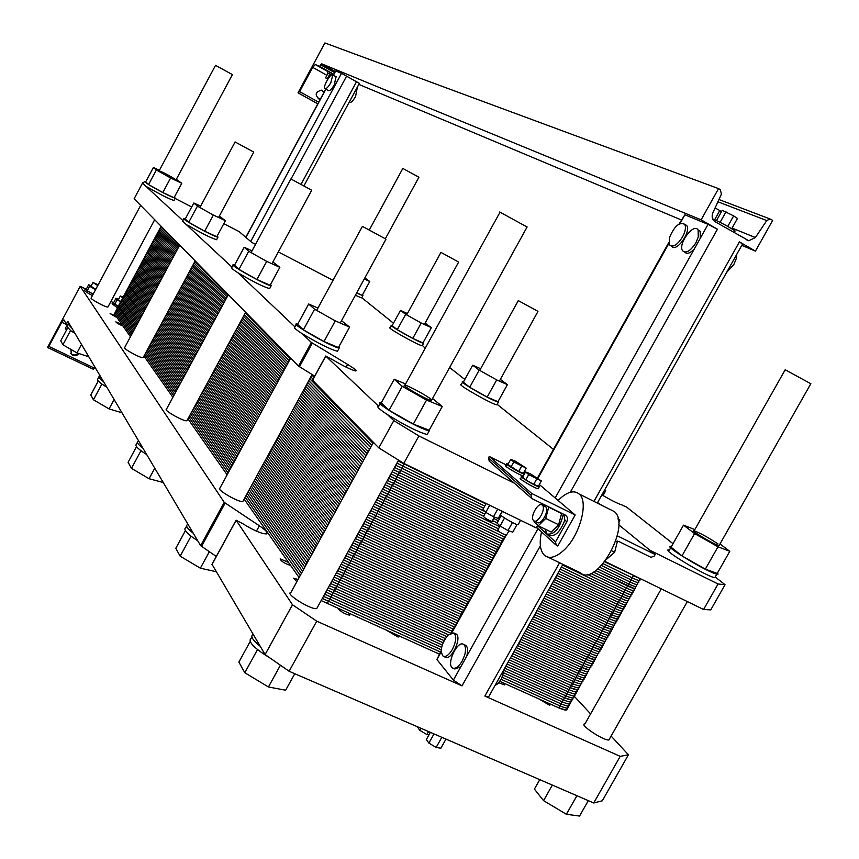 <?xml version="1.0" encoding="UTF-8"?>
<svg xmlns="http://www.w3.org/2000/svg" width="859" height="859" viewBox="0 0 859 859"><rect width="100%" height="100%" fill="white"/><g stroke="black" fill="none" stroke-linecap="round" stroke-linejoin="round"><path stroke-width="1.29" d="M593.956 501.409L739.427 241.873L742.498 244.074M679.125 223.963L684.881 214.782L708.052 224.349L717.426 229.203L570.312 492.239M741.779 245.363L755.437 251.107L772.713 220.323L769.975 218.97L766.776 220.57L755.362 237.535L748.812 240.724L715.128 221.719C712.208 219.636 711.445 216.704 712.83 212.914L721.442 194.07L720.293 189.635L718.553 188.615L324.895 42.95L298.019 92.847L299.608 91.623L312.697 67.346L315.296 64.532L319.612 66.336L321.556 63.77L701.127 219.818L717.426 229.203M321.556 63.77L335.268 71.49M358.837 84.397L681.359 219.968M739.427 241.873L755.437 251.107M333.249 75.216L335.751 70.943L341.528 73.337L359.395 83.355M327.966 78.931L327.365 78.599L329.824 74.035L328.009 73.273L325.55 77.815L327.827 79.146M327.365 78.599L325.55 77.815M329.824 74.035L331.553 74.98M331.606 74.948L327.977 73.316M327.354 72.832L328.074 71.501L333.732 74.325M323.864 92.611L321.964 90.302M318.12 98.656L320.525 98.806M320.267 99.279L319.43 99.182C314.544 95.016 315.21 92.01 321.416 90.152L324.176 92.031M718.553 188.615L701.127 219.818M317.809 103.821L298.019 92.847M712.669 218.905L713.7 219.27C722.086 223.147 729.227 227.034 735.121 230.953L734.917 231.318M715.117 207.921L721.517 211.582M714.667 219.679L719.831 210.444M716.513 220.538L722.226 210.315L733.65 215.877L737.462 218.454L731.718 228.719M727.756 226.411L733.65 215.877M720.121 222.32L726.005 211.786M682.529 236.977C685.385 231.522 686.126 227.345 684.773 224.414C679.49 221.601 674.347 226.089 669.354 237.879L669.515 244.847C672.865 247.768 677.203 245.148 682.529 236.977M684.602 224.145L686.792 225.573C691.334 232.102 675.904 253.083 671.674 246.2M736.7 254.425L736.227 258.72L733.865 264.486L726.542 272.539M695.865 242.829L698.27 237.02L698.131 230.115C694.093 222.127 677.676 243.881 682.518 250.71C685.965 253.781 690.411 251.15 695.865 242.829M697.905 229.772L700.171 231.286L700.321 238.19L694.169 249.207C690.013 253.362 686.878 254.35 684.752 252.149M357.076 88.606L355.572 96.53C352.909 101.072 350.88 103.016 349.495 102.361L349.205 102.2M330.822 82.668L332.809 74.969C331.037 72.381 322.673 86.673 324.82 88.595C326.152 89.218 328.149 87.231 330.822 82.668M335.955 76.741L334.376 84.654C331.703 89.218 329.706 91.194 328.363 90.571L325.196 88.81M369.381 229.825L402.839 168.428L418.913 177.222L385.326 238.781M499.67 211.98L527.082 227.001M159.119 170.834L215.523 65.348L232.413 74.604M693.836 531.334L785.201 369.757L810.821 383.726M385.476 238.877L362.423 226.357L385.476 238.877M537.251 310.947L518.288 300.607L537.251 310.947M311.334 190.032L290.879 178.94L311.334 190.032M458.083 261.727L440.946 252.396L458.083 261.727M253.491 151.925L235.108 141.96L253.491 151.925M488.911 696.359L488.492 697.111L484.852 696.058L559.574 562.742M540.375 545.766L462.013 685.879L316.735 621.175L289.107 671.266L265.087 654.558L212.066 564.406M611.103 736.056L628.434 754.782L620.209 756.349L593.73 802.982L289.107 671.266M620.209 756.349L484.852 696.058M243.247 500.743L242.85 501.463C239.393 503.063 215.373 489.082 219.915 488.116L290.675 358.139M317.486 607.184L316.724 608.58C311.141 610.126 284.2 593.258 290.933 592.452L373.44 442.396M609.643 738.633L608.881 739.996C603.147 740.651 578.15 723.836 584.936 723.922L661.301 588.877M187.155 420.287L186.929 420.685C184.674 422.156 163.178 410.151 166.431 409.238L228.333 294.68M143.281 357.355L143.152 357.602C141.617 358.901 122.236 348.335 124.673 347.519L179.671 245.148M465.148 645.109L465.664 645.345C467.844 646.999 468.219 650.607 466.77 656.147L460.821 666.788L454.83 668.978L453.101 668.216M462.013 685.879L453.38 680.113L436.909 659.497L441.182 650.714M455.442 633.652L455.957 633.899C462.486 637.045 451.286 661.301 445.209 657.156L443.523 656.394M573.737 696.66C574.467 698.711 571.783 698.41 565.673 695.758L504.738 668.13L501.495 678.835L498.016 683.506L494.924 685.643M462.163 661.108L464.644 655.192C466.093 649.64 465.728 646.032 463.559 644.379C457.278 639.976 445.832 664.898 452.714 668.034C455.592 669.064 458.738 666.756 462.163 661.108M447.872 635.166C441.29 644.057 439.701 651.079 443.126 656.212C445.928 657.232 449.032 654.945 452.425 649.34C456.258 641.405 456.752 635.939 453.874 632.943L447.872 635.166M316.735 621.175L292.489 604.757L236.161 520.264L243.161 523.915C253.867 530.561 261.651 533.89 266.515 533.901C268.309 532.967 265.925 530.261 259.375 525.783L224.22 502.354L80.188 286.294L47.632 347.261L48.856 346.413L61.762 322.254L63.867 319.827L66.24 323.832L67.915 321.47L69.429 324.026L68.129 324.133L72.006 328.374L69.429 324.026M80.188 286.294L85.546 288.925M110.929 301.402L112.948 302.389M70.706 353.124L71.05 353.564C73.402 355.54 75.742 355.454 78.083 353.317M574.08 696.048L590.605 713.904M628.434 754.782L602.299 800.803L593.73 802.982M292.489 604.757L265.087 654.558M216.285 556.471L200.619 545.658L72.006 328.374M47.9 347.627L93.363 369.284L94.941 367.137M78.856 353.586C76.548 356.163 74.089 356.399 71.469 354.295L70.846 349.366M397.513 635.284L398.168 637.067L386.775 630.452M296.817 581.758L293.606 578.171L298.052 579.503M122.912 325.969C119.111 324.455 116.76 323.081 115.858 321.867L121.935 324.573M548.858 703.403L549.771 705.368L538.84 698.893M503.578 683.023L504.405 684.924L498.757 682.722M117.049 317.605L110.124 313.589L116.105 316.262M349.13 613.509L349.731 615.227C344.846 614.088 341.002 611.876 338.178 608.58M290.653 565.501C284.458 563.397 280.968 561.185 280.174 558.844L288.474 562.377M92.418 295.571C87.274 292.908 84.687 291.158 84.622 290.342L85.299 289.086M117.436 307.769L112.067 303.785L112.733 302.551M108.041 306.803L107.955 306.953C106.87 308.102 89.261 298.621 91.161 297.912L140.64 205.398M428.942 734.917L426.869 734.552L419.707 730.268L417.324 726.703M420.846 728.228L419.707 730.268M428.544 731.557L426.869 734.552M445.971 739.094L440.85 748.232L436.157 747.437L428.877 743.089L426.354 739.556L430.38 732.351M434.01 733.919L428.877 743.089M441.827 737.301L436.157 747.437M67.539 325.239L66.615 324.015M113.732 302.508L112.797 302.432L118.166 306.405M118.263 306.244L114.752 304.226L113.646 302.679L116.019 298.245L117.135 299.78L120.647 301.788M86.34 289.053L85.352 288.968C85.417 289.794 88.015 291.534 93.148 294.207M93.191 294.132L87.274 290.729L86.254 289.225L88.638 284.758L89.658 286.251L95.585 289.655M123.202 297.021L120.357 296.011L122.762 297.848M120.324 296.065L118.37 299.716L120.765 301.563M98.194 284.78L92.965 282.504L97.754 285.585M92.933 282.568L90.968 286.24L95.757 289.322M66.476 330.124L65.327 328.374L67.174 324.927M67.399 327.913L66.283 330.017M114.752 304.226L117.135 299.78M118.617 299.265L116.019 298.245M91.215 285.779L88.638 284.758M87.274 290.729L89.658 286.251M197.774 540.848L191.514 536.542C185.619 531.914 183.665 529.037 185.651 527.909L186.639 526.095M188.1 524.505L187.412 524.677C185.426 525.794 187.391 528.65 193.286 533.267M106.924 387.377L102.178 384.241C98.398 381.46 96.927 379.732 97.776 379.044L98.882 376.972M100.385 376.317L99.139 376.5C98.302 377.176 99.773 378.905 103.552 381.675M270.671 658.434C253.985 648.212 247.478 641.458 251.139 638.183M253.19 634.457C250.087 635.993 252.428 639.944 260.202 646.312M146.739 454.626C138.32 449.257 134.842 445.864 136.28 444.436L137.386 442.385M138.89 441.376L137.816 441.59C136.57 442.449 138.256 444.629 142.884 448.119M75.012 333.453L70.76 330.694L66.895 326.441L67.968 324.434M216.017 571.675L200.362 568.196L180.165 556.181L175.794 548.3L185.415 530.615M191.052 536.177L180.165 556.181M209.328 551.746L200.362 568.196M121.967 412.771L109.061 408.916L93.438 399.779L90.764 394.957L98.291 380.934M101.888 384.037L93.438 399.779M114.118 399.521L109.061 408.916M588.308 800.642L579.557 816.05L566.382 814.278L543.564 800.642L534.416 789.099L539.753 779.65M552.358 785.094L543.564 800.642M576.904 795.713L566.382 814.278M294.766 673.714L285.65 690.217L268.438 686.975L244.794 672.726L238.888 662.074L250.13 641.587M257.507 649.597L244.794 672.726M280.431 665.231L268.438 686.975M163.231 482.5L149.079 478.731L131.459 468.348L128.088 462.282L136.527 446.648M140.973 450.728L131.459 468.348M154.781 468.209L149.079 478.731M88.81 356.764L76.966 352.92L62.922 344.76L60.753 340.84L67.571 328.095M70.535 330.532L62.922 344.76M81.508 344.438L76.966 352.92M161.331 226.475L158.12 232.467L176.299 251.419L158.002 232.102L154.47 239.274L172.466 258.559L154.362 238.899L150.83 246.082L168.632 265.689L150.722 245.685L147.179 252.879L164.81 272.808L147.082 252.482L143.539 259.676L160.987 279.937L143.442 259.268L139.899 266.473L157.154 287.046L139.802 266.043L136.259 273.259L153.342 294.165L136.173 272.818L132.619 280.045L149.52 301.273L132.544 279.594L128.979 286.831L145.697 308.381L128.914 286.369L125.35 293.606L141.885 315.478L125.285 293.134L121.72 300.382L138.074 322.576L121.667 299.898L118.091 307.146L134.262 329.663L118.037 306.652L114.462 313.911L130.461 336.749L114.462 313.911L117.941 306.835M147.941 348.7L177.158 389.374L147.941 348.7M192.405 410.591L232.059 465.803L192.405 410.591M249.25 489.737L304.848 567.133L249.25 489.737M327.021 589.886L443.072 642.768L327.021 589.886M566.156 710.092L558.833 707.891C564.954 710.522 567.659 710.79 566.951 708.686L572.609 698.657C573.34 700.719 570.644 700.429 564.535 697.787L504.469 670.578L564.535 697.787L571.836 700.031L564.535 697.787L504.469 670.578L564.535 697.787L570.247 687.662L577.527 689.949L570.247 687.662L509.344 659.916L570.247 687.662L575.949 677.536L583.218 679.866L575.949 677.536L515.11 649.64L575.949 677.536L581.672 667.4L588.909 669.773L581.672 667.4L520.876 639.354L581.672 667.4L587.395 657.253L594.611 659.669L587.395 657.253L526.642 629.056L587.395 657.253L593.118 647.106L600.312 649.565L593.118 647.106L532.419 618.759L593.118 647.106L598.852 636.938L606.024 639.44L598.852 636.938L538.206 608.44L598.852 636.938L604.586 626.769L611.737 629.314L604.586 626.769L543.994 598.122L604.586 626.769L610.319 616.59L617.46 619.178L610.319 616.59L549.781 587.792L610.319 616.59L616.075 606.4L623.183 609.031L616.075 606.4L555.58 577.452L616.075 606.4L621.819 596.2L628.917 598.873L621.819 596.2L561.389 567.101L621.819 596.2L627.575 585.999L634.651 588.716L595.781 570.591L627.575 585.999L633.341 575.777L639.88 578.44L604.715 561.829L633.566 575.369M558.833 707.891L499.874 681.359L558.833 707.891L564.535 697.787C570.644 700.429 573.34 700.719 572.609 698.657M439.303 654.096L321.137 600.57L439.303 654.096M299.115 577.57L244.149 499.09L299.115 577.57M227.152 474.823L187.938 418.827L227.152 474.823M172.874 397.309L143.979 356.066L172.874 397.309M810.864 383.662L719.026 545.658C714.205 544.66 688.209 529.08 694.158 530.765C701.116 533.525 709.072 537.927 718.027 543.962M176.031 179.853L175.998 179.928C175.322 180.304 157.659 170.694 159.151 170.769C164.23 172.842 169.792 175.805 175.859 179.671M527.125 226.937L431.411 400.541C426.912 400.069 399.21 383.984 404.911 385.154C407.971 385.38 427.299 395.859 431.164 399.381M703.585 609.493L718.06 583.98L725.039 584.721L710.747 609.89L703.585 609.493L605.004 561.442M557.77 546.023L556.299 545.304L555.494 541.954L566.8 521.757C568.121 518.804 567.563 516.549 565.115 514.971L531.882 498.585L531.012 495.149L531.893 493.581L575.165 514.971L557.77 546.023M537.734 525.257L536.241 527.931L403.784 463.366L378.808 447.861L312.601 380.226M314.727 376.135L298.481 366.084L134.122 198.773L142.777 182.58L143.582 182.913M223.812 223.673L239.178 231.629L251.719 242.356L255.531 244.332M604.371 490.425L605.735 490.747L604.715 489.823M393.465 323.199L361.811 297.719M464.816 379.474L449.633 367.502M425.205 348.239L422.381 345.447M553.443 449.375L497.168 404.374M278.316 251.934L333.045 280.324M175.129 198.418L191.675 206.998M142.777 182.58L143.432 183.203M296.258 324.552L294.809 327.215C293.327 327.386 295.721 329.502 302.003 333.56L311.366 342.44L298.481 366.084M233.1 265.098L231.726 267.643C230.835 267.847 232.832 269.501 237.718 272.604L294.981 326.903M183.837 218.734L182.559 221.107L231.984 267.17M144.323 181.539L143.142 183.74L182.849 220.57M531.034 497.844L514.294 483.155L418.902 435.953L393.809 420.609L387.549 414.682C379.195 409.152 376.199 406.318 378.572 406.167L325.776 356.098L332.787 359.846C343.729 366.235 351.374 369.95 355.712 370.981C357.119 370.766 354.423 368.586 347.637 364.42L311.366 342.44M393.809 420.609L378.808 447.861M418.902 435.953L403.784 463.366M718.06 583.98L649.973 550.286M725.039 584.721L716.062 577.645L715.483 576.41M673.026 543.704L626.651 507.121L621.658 504.824C617.685 503.599 611.093 500.271 601.891 494.848M387.549 414.682C405.051 425.473 418.258 432.098 427.181 434.557L427.911 433.247M514.294 483.155L489.276 461.197L488.438 457.944L531.012 495.149M670.707 547.752L669.386 550.093C658.305 547.376 705.593 576.196 714.763 577.688L716.062 577.645M462.55 382.201L461.262 384.531C455.742 383.694 493.098 404.965 496.921 404.814L498.445 402.076C494.634 402.184 457.278 380.924 462.776 381.793L463.452 381.922M391.296 325.54L390.083 327.73C386.035 327.236 418.075 345.286 421.984 345.694M355.379 295.26L361.295 297.826M147.533 187.09C160.214 194.488 169.04 198.966 174.012 200.501L174.098 200.351M187.638 225.122C201.382 233.208 211.035 238.072 216.597 239.704L216.726 239.478M237.718 272.604C252.653 281.494 263.284 286.831 269.629 288.603L269.833 288.216M302.003 333.56C318.227 343.364 330.049 349.269 337.458 351.288L337.823 350.612M563.955 514.401L564.835 520.06C560.24 531.946 555.054 536.982 549.288 535.168L548.439 534.749M615.72 541.267L618.909 541.514L650.961 557.33L654.29 556.052L655.159 554.527L617.288 535.801M617.428 541.116L614.657 552.251L606.69 559.155M611.705 550.812L614.657 552.251M545.1 529.101L546.936 534.019C554.549 534.996 560.014 528.349 563.321 514.09M560.798 512.844L561.593 513.532L558.629 524.774L551.21 532.075L538.314 525.783L545.723 518.439L548.718 507.175L547.945 506.499M533.632 520.629L533.664 520.651C537.487 524.559 546.517 508.41 542.308 505.167C538.496 501.173 529.412 517.354 533.632 520.629M534.556 521.091L537.036 522.293C540.869 526.213 549.9 510.074 545.669 506.831L544.713 506.359M561.593 513.532L548.718 507.175M558.629 524.774L545.723 518.439M543.403 504.265L542.426 505.232M534.212 520.983L533.976 521.853L538.314 525.783M341.506 320.686L349.613 327.086L335.268 320.869L314.598 309.208L308.671 304.011L317.937 308.059M308.671 304.011L297.59 324.391L303.377 329.824L324.004 341.517L338.446 347.541L349.613 327.086M324.004 341.517L335.268 320.869M303.377 329.824L314.598 309.208M338.951 346.596L339.251 347.992C334.215 348.41 289.612 323.231 296.602 323.929L297.729 324.122M217.177 236L217.993 237.127C215.985 237.975 180.293 218.465 183.944 218.519L185.329 218.83M193.833 202.982L185.254 218.97L188.776 222.266L204.667 231.211L216.79 236.708L225.423 220.677L213.343 215.061L197.43 206.139L193.833 202.982L200.619 206.149M204.667 231.211L213.343 215.061M188.776 222.266L197.43 206.139M219.303 216.124L225.423 220.677M176.331 179.316L181.775 183.289L170.619 177.985L156.349 169.996L153.428 167.43L159.409 170.286M153.428 167.43L145.719 181.861L148.575 184.545L162.823 192.545L174.023 197.742L181.775 183.289M162.823 192.545L170.619 177.985M148.575 184.545L156.349 169.996M174.356 197.13L175.268 198.171C170.297 196.614 161.471 192.137 148.79 184.749L144.387 181.41L145.772 181.754M270.553 284.469L271.197 285.714C268.083 286.455 228.365 264.497 233.294 264.755L234.614 265.012M244.192 247.274L234.507 265.195L238.952 269.372L256.905 279.497L270.113 285.285L279.851 267.321L266.719 261.383L248.734 251.268L244.192 247.274L252.02 250.839M256.905 279.497L266.719 261.383M238.952 269.372L248.734 251.268M272.872 261.974L279.851 267.321M364.85 277.908L369.757 281.494L364.291 278.928M356.7 292.822L362.197 295.346L369.757 281.494M362.434 294.905L362.519 295.593L356.603 293.016M423.197 342.451L423.337 343.235C419.439 342.795 387.388 324.756 391.436 325.282L392.23 325.454M400.498 310.378L392.144 325.625L397.255 329.684L412.771 338.403L422.939 342.924L431.336 327.644L421.221 323.016L405.684 314.319L400.498 310.378L407.413 313.556M412.771 338.403L421.221 323.016M397.255 329.684L405.684 314.319M425.098 323.124L431.336 327.644M500.325 379.41L507.411 384.649L496.685 379.914L479.182 370.1L472.708 365.182L480.653 368.715M472.708 365.182L463.323 382.169L469.712 387.248L487.182 397.083L497.973 401.69L507.411 384.649M487.182 397.083L496.685 379.914M469.712 387.248L479.182 370.1M498.252 401.185L498.445 402.076M719.992 543.962L729.785 551.295L717.995 546.796L694.598 533.579L683.506 525.15L694.834 529.563M683.506 525.15L671.051 547.194L681.982 555.88L705.336 569.141L717.233 573.415L729.785 551.295M705.336 569.141L717.995 546.796M681.982 555.88L694.598 533.579M717.533 572.889L718.092 574.08L716.793 574.113C707.644 572.566 660.335 543.779 671.384 546.549L671.416 546.56M506.413 464.998L489.254 456.462L488.438 457.944M515.443 461.197L526.223 468.166L513.779 461.949L510.751 459.382L515.443 461.197M510.751 459.382L507.894 464.504L518.675 471.505L523.367 473.298L526.223 468.166M518.675 471.505L521.542 466.362M510.912 467.092L513.779 461.949M530.282 473.76L541.353 480.933L528.704 474.619L525.547 471.945L530.282 473.76M525.547 471.945L522.637 477.174L525.783 479.87L533.707 484.379L538.443 486.162L541.353 480.933M533.707 484.379L536.639 479.129M525.783 479.87L528.704 474.619M523.636 472.804L524.57 473.717M524.398 474.007L524.173 473.985C520.983 473.653 503.084 463.012 507.068 463.817L508.12 464.118M506.81 464.268L506.037 465.675C502.053 464.88 519.942 475.521 523.142 475.843L523.367 475.865M538.722 485.657L539.227 486.87C535.823 486.462 517.633 475.575 521.832 476.466L522.863 476.766M521.563 476.96L520.779 478.356C516.57 477.475 534.749 488.374 538.163 488.771L538.443 488.266M489.254 456.462L531.893 493.581M539.345 484.53L575.165 514.971M601.59 505.221L597.563 502.579M618.598 522.401L619.908 520.071L618.008 518.535M618.201 519.437L619.908 520.071M618.684 524.72L655.159 554.527M569.979 524.215L564.223 534.502M429.747 429.135L429.296 430.724C420.899 430.273 371.002 401.121 380.666 402.356L381.471 402.463M394.217 379.259L381.235 402.903L389.084 410.258L413.329 424.078L429.167 430.187L442.256 406.468L426.536 400.09L402.248 386.325L394.217 379.259L405.577 383.941M413.329 424.078L426.536 400.09M389.084 410.258L402.248 386.325M432.539 398.512L442.256 406.468M502.365 511.416L500.808 514.23C496.481 513.564 514.552 524.591 518.084 524.752L518.428 524.151M504.534 517.998L500.078 526.009L507.97 530.551L512.78 532.161L517.054 524.505M512.447 522.519L507.97 530.551M501.237 515.593L497.05 523.12L500.078 526.009M500.045 525.976L497.78 530.046C498.671 531.646 501.538 533.418 506.402 535.34L506.574 535.017M489.694 505.242L485.754 512.34L493.485 516.774L498.241 518.396L500.346 514.616M497.715 509.151L493.485 516.774M502.182 511.33L500.572 514.219M486.194 503.535L482.844 509.559L485.754 512.34L483.542 516.356C484.497 517.945 487.321 519.674 492.024 521.52L492.186 521.22M609.954 509.398L614.357 511.599C631.709 525.193 596.329 588.05 580.083 572.631L548.042 557.18M541.524 531.871C539.055 543.382 540.128 551.295 544.778 555.601C549.588 559.059 555.816 557.384 563.45 550.587C579.621 536.349 589.081 501.86 579.224 494.043C573.769 489.727 566.736 491.863 558.114 500.475M151.903 341.334L181.453 381.428L151.903 341.334M196.861 402.345L236.977 456.773L196.861 402.345M254.361 480.374L310.593 556.686L254.361 480.374M332.916 579.202L450.535 633.115L332.916 579.202M155.876 333.968L185.748 373.482L155.876 333.968M201.328 394.098L241.894 447.743L201.328 394.098M259.472 471L316.348 546.227L259.472 471M338.822 568.497L456.709 622.861L338.822 568.497M578.268 688.628C579.02 690.647 576.346 690.325 570.247 687.662L509.344 659.916L570.247 687.662C576.346 690.325 579.02 690.647 578.268 688.628L640.32 578.655M159.838 326.603L190.043 365.537L159.838 326.603M205.806 385.841L246.812 438.702L205.806 385.841M264.593 461.627L322.104 535.758L264.593 461.627M344.727 557.781L462.529 612.435L344.727 557.781M583.937 678.578C584.711 680.564 582.048 680.221 575.949 677.536L515.11 649.64L575.949 677.536C582.048 680.221 584.711 680.564 583.937 678.578L583.218 679.866M163.811 319.226L194.349 357.569L163.811 319.226M210.272 377.584L251.741 429.661L210.272 377.584M269.715 452.242L327.859 525.279L269.715 452.242M350.633 547.065L468.348 601.998L350.633 547.065M589.607 668.527C590.401 670.482 587.76 670.095 581.672 667.4L520.876 639.354L581.672 667.4C587.76 670.095 590.401 670.482 589.607 668.527L588.909 669.773M167.784 311.838L198.644 349.613L167.784 311.838M214.75 369.316L256.658 420.609L214.75 369.316M274.837 442.847L333.625 514.799L274.837 442.847M356.549 536.338L474.168 591.55L356.549 536.338M595.287 658.466C596.103 660.378 593.472 659.97 587.395 657.253L526.642 629.056L587.395 657.253C593.472 659.97 596.103 660.378 595.287 658.466L594.611 659.669M171.757 304.451L202.949 341.646L171.757 304.451M219.228 361.048L261.598 411.547L219.228 361.048M279.97 433.451L339.402 504.297L279.97 433.451M362.466 525.59L479.998 581.092L362.466 525.59M600.967 648.405C601.805 650.274 599.195 649.834 593.118 647.106L532.419 618.759L593.118 647.106C599.195 649.834 601.805 650.274 600.967 648.405L600.312 649.565M175.741 297.064L207.266 333.668L175.741 297.064M223.716 352.77L266.537 402.484L223.716 352.77M285.102 424.045L345.178 493.796L285.102 424.045M368.393 514.842L485.84 570.634L368.393 514.842M606.658 638.323C607.517 640.159 604.919 639.697 598.852 636.938L538.206 608.44L598.852 636.938C604.919 639.697 607.517 640.159 606.658 638.323L606.024 639.44M179.714 289.666L211.572 325.69L179.714 289.666M228.193 344.48L271.476 393.411L228.193 344.48M290.235 414.629L350.955 483.284L290.235 414.629M374.331 504.083L491.681 560.154L374.331 504.083M612.349 628.24C613.229 630.034 610.642 629.54 604.586 626.769L543.994 598.122L604.586 626.769C610.642 629.54 613.229 630.034 612.349 628.24L611.737 629.314M183.697 282.267L215.888 317.701L183.697 282.267M232.682 336.191L276.415 384.327L232.682 336.191M295.378 405.212L356.743 472.761L295.378 405.212M380.269 493.313L497.522 549.674L380.269 493.313M618.04 618.147C618.952 619.897 616.375 619.382 610.319 616.59L549.781 587.792L610.319 616.59C616.375 619.382 618.952 619.897 618.04 618.147L617.46 619.178M187.681 274.869L220.205 309.712L187.681 274.869M237.181 327.902L281.365 375.243L237.181 327.902M300.521 395.774L362.53 462.228L300.521 395.774M386.206 482.533L503.374 539.173L386.206 482.533M623.741 608.043C624.676 609.75 622.12 609.203 616.075 606.4L555.58 577.452L616.075 606.4C622.12 609.203 624.676 609.75 623.741 608.043L623.183 609.031M191.675 267.46L224.532 301.713L191.675 267.46M241.669 319.602L286.315 366.149L241.669 319.602M305.675 386.346L368.328 451.684L305.675 386.346M392.155 471.752L483.596 516.259L392.155 471.752M492.54 520.586L497.2 522.852L492.54 520.586M629.454 597.928C630.409 599.603 627.865 599.024 621.819 596.2L561.389 567.101L621.819 596.2C627.865 599.024 630.409 599.603 629.454 597.928L628.917 598.873M310.829 376.897L313.073 379.173L310.829 376.897M398.114 460.95L485.958 503.965L398.114 460.95M635.166 587.803C636.143 589.446 633.609 588.834 627.575 585.999L595.781 570.591L627.575 585.999C633.609 588.834 636.143 589.446 635.166 587.803L634.651 588.716M115.192 312.558L131.223 335.332M144.774 354.595L173.733 395.731M188.83 417.184L228.129 473.019M245.169 497.221L300.263 575.487M440.463 652.013L322.308 598.433M501.184 679.372L559.971 705.873C566.092 708.503 568.787 708.772 568.078 706.678M115.911 311.205L131.985 333.915M145.568 353.124L174.581 394.141M189.721 415.531L229.117 471.215M246.189 495.353L301.402 573.404M441.247 649.769L323.489 596.296M502.29 677.311L561.11 703.854C567.23 706.485 569.925 706.764 569.216 704.681M116.641 309.852L132.737 332.497M146.363 351.642L175.44 392.552M190.612 413.888L230.094 469.411M247.209 493.474L302.551 571.31M441.623 647.332L324.67 594.16M503.213 675.153L562.258 701.824C568.368 704.466 571.063 704.745 570.344 702.673M117.361 308.499L133.499 331.08M147.147 350.171L176.299 390.963M191.503 412.245L231.082 467.607M248.23 491.606L303.699 569.227M442.245 645.012L325.84 592.023M503.943 672.919L563.397 699.806C570.172 702.705 572.728 702.769 571.052 699.988M118.821 305.793L135.024 328.245M148.736 347.229L178.017 387.785M193.296 408.948L233.047 464M250.27 487.858L305.997 565.05M444.071 640.621L328.202 587.749M119.541 304.44L135.786 326.828M149.53 345.758L178.876 386.196M194.188 407.295L234.024 462.196M251.29 485.99L307.146 562.956M445.252 638.548L329.384 585.613M505.887 666.079L566.822 693.739C572.921 696.391 575.605 696.692 574.875 694.652M120.271 303.087L136.549 325.411M150.325 344.287L179.735 384.607M195.079 405.652L235.012 460.392M252.321 484.122L308.295 560.863M446.648 636.573L330.565 583.476M507.046 664.018L567.96 691.71C574.059 694.373 576.743 694.684 576.002 692.644M120.99 301.734L137.311 323.993M151.109 342.816L180.594 383.017M195.97 403.998L235.989 458.577M253.341 482.243L309.444 558.779M448.323 634.726L331.735 581.339M508.195 661.967L569.098 689.691C575.208 692.354 577.882 692.665 577.141 690.636M122.45 299.018L138.836 321.159M152.698 339.863L182.312 379.839M197.753 400.702L237.954 454.969M255.381 478.495L311.742 554.592M452.059 631.204L334.097 577.055M510.504 657.865L571.385 685.643C577.484 688.306 580.158 688.639 579.406 686.62M123.17 297.665L139.598 319.731M153.493 338.392L183.171 378.25M198.654 399.048L238.942 453.165M256.401 476.627L312.891 552.498M453.23 629.121L335.278 574.918M511.653 655.804L572.524 683.614C578.622 686.287 581.296 686.62 580.534 684.612M123.9 296.312L140.361 318.313M154.287 336.921L184.03 376.661M199.546 397.395L239.919 451.362M257.432 474.748L314.05 550.415M454.39 627.027L336.46 572.781M512.802 653.753L573.672 681.584C579.761 684.269 582.434 684.602 581.672 682.604M124.619 294.959L141.123 316.896M155.082 335.45L184.889 375.072M200.437 395.752L240.907 449.547M258.452 472.879L315.199 548.321M455.549 624.944L337.641 570.634M513.95 651.691L574.811 679.566C580.909 682.239 583.572 682.583 582.799 680.596M126.08 292.253L142.648 314.061M156.66 332.497L186.607 371.893M202.23 392.445L242.872 445.939M260.492 469.132L317.497 544.134M457.879 620.778L340.003 566.349M516.259 647.579L577.098 675.507C583.186 678.191 585.849 678.546 585.076 676.57M126.799 290.89L143.41 312.633M157.455 331.026L187.466 370.304M203.121 390.802L243.859 444.135M261.523 467.253L318.646 542.04M459.039 618.695L341.184 564.213M517.419 645.528L578.236 673.477C584.335 676.173 586.987 676.538 586.203 674.562M127.529 289.537L144.172 311.216M158.249 329.545L188.325 368.715M204.012 389.148L244.847 442.321M262.543 465.374L319.795 539.946M460.199 616.612L342.354 562.065M518.568 643.466L579.385 671.459C585.473 674.154 588.125 674.519 587.341 672.554M128.259 288.184L144.935 309.798M159.044 328.074L189.184 367.126M204.904 387.495L245.824 440.517M263.563 463.506L320.955 537.852M461.369 614.518L343.546 559.928M519.716 641.415L580.523 669.429C586.611 672.125 589.263 672.5 588.479 670.546M129.709 285.467L146.47 306.953M160.633 325.121L190.902 363.937M206.697 384.188L247.8 436.898M265.614 459.748L323.252 533.664M463.688 610.352L345.909 555.644M522.025 637.292L582.81 665.371C588.898 668.077 591.54 668.463 590.745 666.52M130.439 284.114L147.233 305.536M161.428 323.65L191.761 362.348M207.588 382.545L248.777 435.094M266.634 457.868L324.401 531.571M464.859 608.258L347.09 553.497M523.185 635.241L583.959 663.341C590.047 666.047 592.689 666.434 591.883 664.512M131.169 282.761L147.995 304.118M162.222 322.179L192.62 360.759M208.479 380.891L249.765 433.28M267.664 456L325.561 529.477M466.018 606.175L348.271 551.349M524.334 633.18L585.097 661.312C591.185 664.028 593.827 664.415 593.011 662.493M131.889 281.398L148.757 302.69M163.017 320.697L193.479 359.169M209.381 379.238L250.753 431.476M268.684 454.121L326.71 527.383M467.178 604.081L349.452 549.212M525.493 631.118L586.246 659.283C592.323 661.999 594.965 662.396 594.149 660.485M133.349 278.692L150.282 299.855M164.606 317.744L195.208 355.98M211.174 375.931L252.718 427.846M270.735 450.363L329.018 523.185M469.508 599.904L351.814 544.917M527.802 626.995L588.533 655.224C594.611 657.951 597.241 658.359 596.425 656.459M134.068 277.328L151.044 298.427M165.4 316.273L196.067 354.391M212.066 374.277L253.706 426.043M271.766 448.484L330.167 521.091M470.678 597.821L352.995 542.77M528.961 624.944L589.682 653.194C595.759 655.922 598.39 656.34 597.563 654.44M134.799 275.975L151.807 297.01M166.195 314.791L196.926 352.802M212.957 372.623L254.693 424.228M272.786 446.605L331.327 518.986M471.838 595.727L354.176 540.622M530.11 622.882L590.831 651.165C596.908 653.892 599.528 654.311 598.691 652.432M135.529 274.612L152.569 295.582M166.99 313.32L197.785 351.202M213.859 370.97L255.681 422.424M273.817 444.726L332.476 516.893M473.008 593.644L355.368 538.486M531.27 620.821L591.969 649.136C598.047 651.863 600.666 652.292 599.829 650.413M136.989 271.906L154.105 292.736M168.579 310.367L199.513 348.013M215.641 367.663L257.646 418.795M275.868 440.968L334.785 512.694M475.338 589.457L357.731 534.191M533.579 616.698L594.267 645.066C600.334 647.804 602.954 648.244 602.105 646.387M137.708 270.542L154.867 291.319M169.373 308.886L200.372 346.424M216.543 366.009L258.634 416.991M276.888 439.089L335.933 510.6M476.509 587.373L358.912 532.043M534.738 614.636L595.405 643.037C601.483 645.785 604.092 646.226 603.243 644.368M138.439 269.189L155.629 289.891M170.168 307.415L201.231 344.835M217.434 364.356L259.622 415.176M277.919 437.21L337.093 508.496M477.668 585.28L360.104 529.896M535.887 612.574L596.554 641.007C602.621 643.756 605.23 644.207 604.382 642.36M139.169 267.825L156.392 288.474M170.962 305.933L202.09 343.235M218.336 362.702L260.61 413.362M278.939 435.33L338.242 506.402M478.839 583.186L361.285 527.737M537.047 610.502L597.703 638.967C603.77 641.727 606.379 642.178 605.52 640.342M140.618 265.109L157.927 285.628M172.552 302.98L203.819 340.046M220.129 359.395L262.586 409.732M280.99 431.572L340.551 502.204M481.169 578.998L363.658 523.442M539.366 606.379L599.99 634.908C606.057 637.668 608.666 638.13 607.796 636.304M141.348 263.756L158.69 284.2M173.346 301.498L204.678 338.457M221.021 357.731L263.573 407.928M282.02 429.683L341.71 500.099M482.339 576.904L364.839 521.295M540.515 604.317L601.139 632.868C607.206 635.628 609.804 636.1 608.934 634.296M142.079 262.392L159.452 282.783M174.141 300.016L205.537 336.857M221.923 356.077L264.561 406.114M283.041 427.803L342.87 497.995M483.499 574.821L366.02 519.147M541.675 602.256L602.288 630.839C608.355 633.598 610.942 634.082 610.073 632.278M142.809 261.039L160.214 281.355M174.935 298.545L206.396 335.268M222.814 354.423L265.549 404.299M284.071 425.924L344.019 495.901M484.669 572.728L367.212 517M542.834 600.183L603.437 628.799C609.503 631.569 612.091 632.052 611.211 630.259M144.269 258.323L161.75 278.509M176.535 295.582L208.125 332.068M224.607 351.116L267.514 400.67M286.122 422.156L346.327 491.692M487.01 568.54L369.585 512.694M545.154 596.06L605.735 624.729C611.791 627.51 614.378 628.004 613.487 626.222M144.988 256.959L162.512 277.081M177.33 294.111L208.984 330.479M225.509 349.452L268.502 398.855M287.153 420.276L347.487 489.587M488.17 566.435L370.766 510.547M546.313 593.988L606.884 622.7C612.939 625.47 615.516 625.975 614.625 624.203M145.719 255.595L163.274 275.664M178.124 292.629L209.854 328.879M226.4 347.798L269.49 397.041M288.184 418.397L348.647 487.483M489.34 564.342L371.958 508.388M547.462 591.926L608.032 620.66C614.088 623.441 616.665 623.945 615.763 622.184M146.449 254.243L164.048 274.236M178.919 291.147L210.713 327.29M227.302 346.145L270.488 395.226M289.215 416.508L349.796 485.389M490.51 562.248L373.139 506.241M548.622 589.854L609.171 618.62C615.227 621.411 617.804 621.927 616.902 620.166M147.909 251.526L165.572 271.39M180.508 288.184L212.441 324.09M229.095 342.827L272.464 391.597M291.265 412.749L352.115 481.18M492.851 558.06L375.512 501.935M550.941 585.72L611.468 614.55C617.524 617.342 620.101 617.868 619.189 616.128M148.639 250.162L166.335 269.962M181.313 286.713L213.3 322.49M229.997 341.173L273.452 389.782M292.296 410.86L353.274 479.075M494.011 555.966L376.704 499.777M552.101 583.658L612.617 612.51C618.673 615.312 621.24 615.839 620.327 614.099M149.369 248.799L167.108 268.534M182.108 285.231L214.159 320.901M230.888 339.509L274.44 387.967M293.316 408.981L354.423 476.97M495.181 553.862L377.885 497.619M553.26 581.586L613.766 610.481C619.822 613.272 622.388 613.809 621.465 612.08M150.1 247.446L167.87 267.117M182.903 283.749L215.029 319.301M231.79 337.855L275.428 386.142M294.347 407.091L355.583 474.866M496.352 551.768L379.077 495.471M554.42 579.524L614.926 608.44C620.971 611.243 623.527 611.78 622.603 610.062M151.56 244.718L169.406 264.261M184.492 280.786L216.758 316.101M233.584 334.538L277.403 382.513M296.409 403.322L357.902 470.657M498.692 547.57L381.45 491.155M556.739 575.38L617.224 604.36C623.269 607.173 625.824 607.721 624.89 606.014M152.279 243.355L170.168 262.833M185.297 279.304L217.617 314.512M234.486 332.873L278.391 380.698M297.439 401.432L359.062 468.542M499.863 545.476L382.642 489.007M557.899 573.318L618.373 602.32C624.418 605.133 626.963 605.692 626.028 603.995M153.009 242.002L170.93 261.404M186.092 277.822L218.476 312.912M235.377 331.22L279.379 378.883M298.47 399.553L360.222 466.437M501.033 543.371L383.833 486.849M559.059 571.246L619.522 600.28C625.567 603.104 628.112 603.662 627.167 601.976M153.74 240.638L171.703 259.987M186.886 276.34L219.346 311.312M236.279 329.555L280.367 377.058M299.49 397.663L361.371 464.332M502.204 541.277L385.015 484.691M560.218 569.173L620.67 598.24C626.716 601.064 629.26 601.633 628.305 599.947M155.2 237.911L173.228 257.131M188.486 273.387L221.074 308.113M238.083 326.237L282.353 373.429M301.552 393.894L363.69 460.113M504.544 537.079L387.398 480.374M562.548 565.029L622.968 594.16C629.013 596.994 631.548 597.574 630.592 595.91M155.93 236.558L174.001 255.703M189.281 271.906L221.933 306.513M238.974 324.584L283.341 371.603M302.583 392.005L364.85 458.008M499.949 532.193L388.59 478.227M587.331 574.36L624.128 592.119C630.162 594.954 632.696 595.534 631.73 593.88M156.66 235.194L174.764 254.275M190.075 270.424L222.803 304.913M239.876 322.92L284.329 369.789M303.614 390.115L366.009 455.904M498.467 528.811L389.771 476.069M590.767 573.404L625.277 590.079C631.311 592.914 633.845 593.505 632.879 591.862M157.39 233.831L175.537 252.847M190.87 268.942L223.662 303.313M240.778 321.255L285.317 367.974M304.644 388.225L367.169 453.788M499.648 526.707L390.963 473.91M593.462 572.094L626.426 588.039C632.46 590.874 634.994 591.475 634.017 589.832M158.851 231.103L177.061 249.99M192.47 265.968L225.391 300.113M242.571 317.937L287.303 364.334M306.706 384.456L369.488 449.568M484.766 514.144L393.347 469.583M493.71 518.482L498.37 520.737M597.864 568.991L628.724 583.948C634.758 586.804 637.292 587.406 636.304 585.784M159.581 229.74L177.834 248.573M193.264 264.486L226.261 298.513M243.473 316.273L288.291 362.509M307.737 382.566L370.648 447.464M484.895 511.513L394.539 467.425M498.424 518.084L499.551 518.632M599.765 567.294L629.883 581.908C635.907 584.764 638.43 585.376 637.453 583.755M160.311 228.376L178.597 247.145M194.07 263.004L227.12 296.913M244.375 314.619L289.29 360.694M308.768 380.677L371.807 445.349M483.606 508.206L395.731 465.267M499.594 515.98L500.722 516.527M601.525 565.523L631.032 579.868C637.067 582.724 639.579 583.347 638.591 581.726M161.041 227.023L179.37 245.717M194.864 261.523L227.989 295.313M245.277 312.955L290.278 358.869M309.798 378.787L372.967 443.244M484.777 506.08L396.922 463.108M603.168 563.697L632.181 577.828C638.216 580.684 640.728 581.307 639.74 579.707M604.715 561.829L639.88 578.44L604.715 561.829M311.86 375.007L314.104 377.273M732.072 228.075L755.362 237.535M717.92 201.79L766.776 220.57M317.819 103.799L298.32 92.997M318.689 102.2L299.608 91.623M326.903 75.313L312.697 67.346M327.988 71.662L315.296 64.532M333.754 74.282L319.612 66.336M334.645 72.628L320.933 64.919M301.101 184.202L356.582 81.626M346.66 76.043L291.029 178.994M250.71 241.497L341.528 73.337M245.899 237.385L325.894 89.196M333.389 75.302L335.751 70.943M466.77 656.147L538.002 528.661M555.161 497.973L694.169 249.207M453.38 680.113L460.821 666.788M700.321 238.19L708.052 224.349M451.888 632.643L506.166 535.297M538.024 478.152L668.946 243.365M436.909 659.497L441.193 651.82M680.017 223.512L684.881 214.782M236.161 520.264L211.905 564.707M259.375 525.783L256.433 531.163M225.133 503.127L201.521 546.453M224.22 502.354L200.619 545.658M67.034 324.799L61.762 322.254M94.415 368.114L48.856 346.413M69.107 323.478L67.303 322.608M327.204 603.641L404.417 463.677M312.343 343.106L299.447 366.772M347.637 364.42L346.145 367.147M325.776 356.098L312.515 380.387M605.702 490.736L603.018 495.525M537.519 525.654L555.494 541.954M564.835 520.06L566.8 521.757M746.106 239.607L748.812 240.724M718.951 199.513L769.975 218.97M319.43 99.182L318.668 98.817M734.144 232.703L735.121 230.953M684.773 224.414L686.792 225.573M698.131 230.115L700.171 231.286M356.678 88.38L357.473 88.831M332.809 74.969L336.352 76.956M488.492 697.111L562.924 564.352M597.284 503.073L742.616 243.881M303.968 185.78L359.406 83.334M242.85 501.463L312.118 374.535M340.228 323.027L385.895 239.339M316.67 310.389L362.358 226.475M316.724 608.58L398.565 460.134M404.589 385.734L500.013 212.194M608.881 739.996L687.34 601.568M499.39 381.106L537.938 311.506M479.73 370.401L518.256 300.682M186.929 420.685L245.631 312.289M271.927 263.734L311.656 190.354M251.075 252.589L290.836 179.005M424.367 324.455L458.599 262.135M406.683 314.877L440.914 252.449M143.152 357.602L195.186 260.932M218.562 217.488L253.738 152.15M199.889 207.513L235.087 142.003M451.147 632.847L505.629 535.136M537.551 477.883L668.817 242.463M245.771 237.277L325.754 89.111M463.559 644.379L465.664 645.345M453.874 632.943L455.957 633.899M236.107 520.157L211.948 564.427M47.846 347.627L93.363 369.284M71.469 354.295L71.05 353.564M251.923 637.12L251.376 638.108M107.955 306.953L154.684 219.711M175.998 179.928L232.413 74.593M325.701 356.023L312.493 380.215M605.735 490.747L603.05 495.546M555.483 544.563L536.564 527.351M545.669 506.831L542.308 505.167M339.251 347.992L337.458 351.288M217.993 237.127L216.597 239.704M175.268 198.171L174.012 200.501M271.197 285.714L269.629 288.603M362.928 295.668L361.714 297.901M423.584 343.256L422.231 345.726M716.793 574.113L714.763 577.688M524.173 473.985L523.142 475.843M539.227 486.87L538.163 488.771M380.193 403.58L378.765 406.178M429.296 430.724L427.181 434.557M518.084 524.752L520.575 520.296M506.402 535.34L508.904 530.862M492.024 521.52L494.473 517.107M614.357 511.599L579.224 494.043M118.037 306.652L121.57 300.07M571.836 700.031L577.527 689.949M121.667 299.898L125.199 293.295M125.285 293.134L128.829 286.53M128.914 286.369L132.458 279.755M132.544 279.594L136.098 272.969M136.173 272.818L139.727 266.183M139.802 266.043L143.367 259.397M143.442 259.268L147.007 252.61M147.082 252.482L150.647 245.814M150.722 245.685L154.298 239.017M154.362 238.899L157.938 232.209M158.002 232.102L161.127 226.261"/></g></svg>

